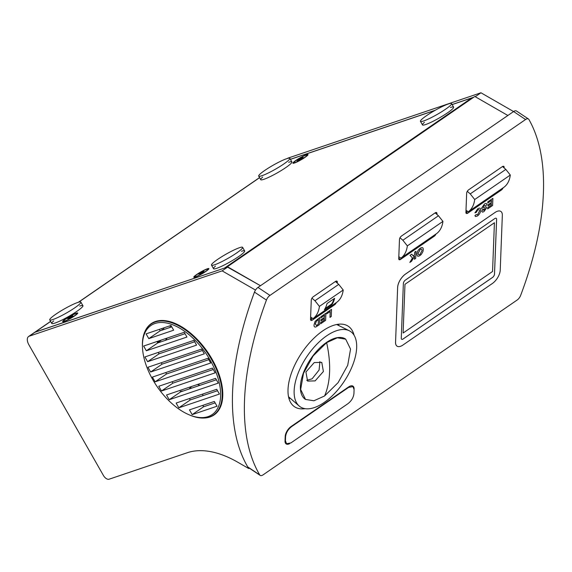 <?xml version="1.0" encoding="UTF-8"?>
<svg xmlns="http://www.w3.org/2000/svg" width="572" height="572" viewBox="0 0 572 572"><rect width="100%" height="100%" fill="white"/><g stroke="black" fill="none" stroke-linecap="round" stroke-linejoin="round"><path stroke-width="0.86" d="M326.626 342.628L337.301 337.816L345.688 339.16L350.55 349.106L347.719 365.272L338.073 382.682L324.581 395.967L313.906 400.772L305.519 399.435L300.665 389.489L303.496 373.316L313.141 355.913L326.626 342.628A121.679 66.445 -124.5 0 1 324.581 395.967M315.136 380.881L307.607 381.102L305.92 372.022L314.228 362.577L321.764 362.362L323.402 371.493L315.136 380.881M306.721 380.337L312.069 378.836L319.09 370.041L319.912 361.597M326.683 335.814A45.288 22.408 -56.3 0 1 349.299 330.766A45.288 22.408 -56.3 0 1 356.663 347.654A45.288 22.408 -56.3 0 1 324.124 402.509A45.288 22.408 -56.3 0 1 299.163 405.991A45.288 22.408 -56.3 0 1 298.226 372.951A45.288 22.408 -56.3 0 1 326.683 335.814M316.43 317.296A41.735 20.649 123.7 0 0 314.371 317.696M312.462 318.254A41.735 20.649 123.7 0 0 310.632 318.94M305.126 399.17L305.519 399.435A36.222 17.918 -56.3 0 1 303.217 373.387A36.222 17.918 -56.3 0 1 326.426 342.492A36.222 17.918 -56.3 0 1 345.731 339.182M403.074 338.989A2.76 1.366 -56.3 0 1 401.63 339.26A2.76 1.366 123.7 0 0 403.074 338.989L492.513 277.441L403.074 338.989M494.494 274.102A2.76 1.366 -56.3 0 1 492.513 277.441A2.76 1.366 123.7 0 0 494.494 274.102L496.596 219.276L494.494 274.102M496.239 218.297A2.76 1.366 -56.3 0 1 496.596 219.276A2.76 1.366 123.7 0 0 496.239 218.297M398.82 256.714L400.943 258.129A44.123 24.096 -124.5 0 0 407.343 245.888L402.86 240.247L438.452 215.758L435.135 212.877M399.992 237.745L402.86 240.247M407.343 245.888L442.935 221.4A44.123 24.096 -124.5 0 1 436.529 233.641L400.943 258.129M442.935 221.4L438.452 215.758M466.001 210.239L468.311 211.769A44.123 24.096 -124.5 0 0 474.71 199.528L470.234 193.894L505.82 169.405L502.509 166.523M467.281 191.32L470.234 193.894M474.71 199.528L510.303 175.039A44.123 24.096 -124.5 0 1 503.896 187.287L468.311 211.769M510.303 175.039L505.82 169.405M311.954 298.148L314.943 300.75L319.426 306.385A44.123 24.096 55.5 0 1 313.02 318.625L310.625 317.031M319.426 306.385L343.214 290.018A44.123 24.096 55.5 0 1 336.808 302.259L313.02 318.625M314.943 300.75L338.731 284.377L343.214 290.018M335.421 281.495L338.731 284.377M324.353 309.709L331.967 304.476A44.123 24.096 55.5 0 0 334.627 298.312L327.012 303.553A44.123 24.096 55.5 0 1 324.353 309.709M325.075 308.558L331.61 304.061L331.967 304.476M334.048 298.713A43.572 23.795 55.5 0 1 331.61 304.061M157.615 341.305A24.818 20.549 -108.7 0 1 157.228 341.613L158.694 341.119A24.818 20.549 -108.7 0 1 157.758 341.806A24.818 20.549 -108.7 0 1 157.293 342.113M159.073 341.784L158.694 341.119M165.315 340.369A27.578 22.83 71.3 0 0 167.21 338.052M171.543 326.927A27.578 22.83 71.3 0 0 171.593 326.562M170.477 325.611A22.058 18.261 -108.7 0 1 169.998 327.449M161.626 328.607L162.427 330.015M162.591 329.958A15.859 13.127 71.3 0 0 164.257 327.713M196.718 274.488A8.687 1.115 -29.7 0 0 193.922 277.32A8.687 1.115 -29.7 0 0 195.338 277.055A8.687 1.115 -29.7 0 0 203.568 272.901A8.687 1.115 -29.7 0 0 208.887 268.783A8.687 1.115 -29.7 0 0 207.329 268.804A8.687 1.115 -29.7 0 0 196.718 274.488M323.116 311.683A2.76 2.281 -108.7 0 1 323.302 312.569M64.214 321.45A8.687 1.115 -29.7 0 0 72.444 317.303A8.687 1.115 -29.7 0 0 77.763 313.184A8.687 1.115 -29.7 0 0 76.205 313.199A8.687 1.115 -29.7 0 0 67.06 317.918A8.687 1.115 -29.7 0 0 62.798 321.721A8.687 1.115 -29.7 0 0 64.214 321.45M294.48 162.999A8.687 1.115 -29.7 0 0 302.71 158.852A8.687 1.115 -29.7 0 0 308.029 154.733A8.687 1.115 -29.7 0 0 306.47 154.747A8.687 1.115 -29.7 0 0 297.326 159.466A8.687 1.115 -29.7 0 0 293.064 163.27A8.687 1.115 -29.7 0 0 294.48 162.999M224.746 267.996L35.121 332.132A8.273 4.519 -124.5 0 0 34.499 332.439A8.273 4.519 -124.5 0 0 34.406 332.511M224.71 267.939L471.728 97.962L471.993 98.427M471.728 97.962L452.159 104.59M434.956 110.41L290.412 159.352M53.718 320.885A17.925 2.295 -29.7 0 0 54.969 323.08A17.925 2.295 -29.7 0 0 76.862 311.347A17.925 2.295 -29.7 0 0 79.708 306.056M262.67 177.098A17.925 2.295 -29.7 0 0 263.928 179.301A17.925 2.295 -29.7 0 0 285.821 167.56A17.925 2.295 -29.7 0 0 288.667 162.276M424.424 122.336A17.925 2.295 -29.7 0 0 425.675 124.532A17.925 2.295 -29.7 0 0 447.569 112.798A17.925 2.295 -29.7 0 0 450.414 107.507M215.465 266.116A17.925 2.295 -29.7 0 0 216.724 268.318A17.925 2.295 -29.7 0 0 238.617 256.578A17.925 2.295 -29.7 0 0 241.463 251.294M161.361 340.033A25.096 20.771 -108.7 0 1 157.593 342.642M203.668 405.069L202.91 405.591M144.759 331.91A55.427 30.266 55.5 0 1 151.273 323.602A55.427 30.266 55.5 0 1 212.14 359.287A55.427 30.266 55.5 0 1 214.107 414.922A55.427 30.266 55.5 0 1 204.018 418.032M152.745 322.694A55.427 30.266 -124.5 0 0 151.794 323.573M214.321 414.443A55.427 30.266 -124.5 0 0 215.487 413.863M255.498 290.075L222.136 270.871L29.222 336.193A8.273 4.519 -124.5 0 0 28.6 336.5A8.273 4.519 -124.5 0 0 28.893 344.809L103.418 475.461A5.513 3.01 -124.5 0 0 109.059 479.222L187.359 452.709A110.303 60.239 55.5 0 1 237.709 462.183L248.72 468.525L248.748 467.774M29.222 336.193L34.935 332.26A8.273 4.519 -124.5 0 0 34.306 332.575L28.6 336.5M249.292 468.132L248.72 468.525M34.935 332.26L227.842 266.945L222.136 270.871M227.456 267.074L260.474 285.721L227.842 266.945M477.191 205.655A55.427 30.266 55.5 0 1 477.391 206.535M287.273 158.501L287.416 158.408A8.273 4.519 55.5 0 1 288.038 158.094L480.952 92.778L513.577 111.554L257.993 287.43A5.513 2.731 123.7 0 0 254.468 292.106A275.761 136.429 123.7 0 0 247.762 466.931A5.513 2.731 123.7 0 0 248.205 467.41L260.167 475.382A5.513 2.731 -56.3 0 1 259.724 474.91A275.761 136.429 -56.3 0 1 266.43 300.078A5.513 2.731 -56.3 0 1 269.955 295.402L525.561 119.519A5.513 2.731 -56.3 0 1 528.464 118.99A5.513 2.731 -56.3 0 1 528.921 119.491A275.761 136.429 -56.3 0 1 543.4 192.928A275.761 136.429 -56.3 0 1 520.649 295.395A5.513 2.731 -56.3 0 1 517.145 300.028L263.07 474.86A5.513 2.731 -56.3 0 1 260.167 475.382M480.952 92.778L475.239 96.711L507.872 115.487L474.832 96.475L227.434 266.709M473.773 97.204L452.13 104.533M435.249 110.246L290.376 159.302M424.045 242.228L424.46 242.957M479.951 204.776L479.536 204.047M208.108 416.609A54.047 29.515 -124.5 0 0 210.267 360.324A54.047 29.515 -124.5 0 0 166.574 323.001A54.047 29.515 -124.5 0 0 142.464 347.19A54.047 29.515 -124.5 0 0 152.831 379.765A54.047 29.515 -124.5 0 0 188.932 414.714A54.047 29.515 -124.5 0 0 208.108 416.609M142.464 347.19L142.428 346.196A55.155 30.116 55.5 0 1 151.044 324.088A55.155 30.116 55.5 0 1 211.611 359.602A55.155 30.116 55.5 0 1 213.57 414.957A55.155 30.116 55.5 0 1 209.409 417.031A55.155 30.116 55.5 0 1 189.84 415.108L188.932 414.714M171.757 326.855L160.21 330.766L148.791 338.624L146.082 333.869L170.956 325.447L173.666 330.201L148.791 338.624M160.21 330.766L159.409 329.358M146.339 350.786L143.629 346.039L184.234 332.289L186.944 337.044L146.339 350.786L157.758 342.928L156.957 341.527M185.035 333.698L157.758 342.928M147.619 361.69L144.909 356.942L193.872 340.361L196.582 345.116L147.619 361.69L159.037 353.832L158.237 352.431M194.673 341.77L159.037 353.832M150.629 372.014L147.919 367.26L201.63 349.077L204.34 353.825L150.629 372.014L162.048 364.157L161.24 362.748M202.431 350.479L162.048 364.157M155.105 381.831L152.395 377.084L207.993 358.258L210.703 363.005L155.105 381.831L166.523 373.974L165.723 372.572M208.794 359.666L166.523 373.974M161.476 391.012L158.766 386.264L212.462 368.082L215.172 372.83L161.476 391.012L172.894 383.154L172.093 381.746M213.263 369.491L172.894 383.154M169.233 399.721L166.523 394.973L215.572 378.364L218.282 383.118L169.233 399.721L180.652 391.863L179.851 390.462M216.373 379.772L180.652 391.863M178.829 407.815L176.119 403.06L216.716 389.317L219.426 394.065L178.829 407.815L190.247 399.957L189.446 398.548M217.517 390.719L190.247 399.957M192.171 414.636L189.461 409.881L214.328 401.458L217.038 406.213L192.171 414.636L203.589 406.778L202.781 405.369M215.129 402.867L203.589 406.778M354.068 335.228A48.398 23.945 123.7 0 0 346.124 325.103A48.398 23.945 123.7 0 0 322.787 330.866A48.398 23.945 123.7 0 0 288.016 389.489A48.398 23.945 123.7 0 0 292.714 405.241A48.398 23.945 123.7 0 0 305.119 408.68M288.889 398.241A45.503 22.508 123.7 0 0 290.447 398.427M338.96 325.632A45.503 22.508 123.7 0 0 338.195 324.267M354.089 389.074A8.273 4.09 123.7 0 0 352.967 386.143A8.273 4.09 123.7 0 0 348.613 386.937L291.141 426.483A8.273 4.09 123.7 0 0 285.199 436.5L285.028 440.969A8.273 4.09 123.7 0 0 286.15 443.922A8.273 4.09 123.7 0 0 289.732 443.607M336.329 302.588A2.76 1.366 -56.3 0 1 334.627 304.776L333.876 304.275M337.308 283.14L337.344 282.146A2.76 1.366 -56.3 0 0 336.972 281.159A2.76 1.366 -56.3 0 0 335.521 281.424L313.256 296.746A2.76 1.366 -56.3 0 0 311.275 300.085L310.532 319.376A2.76 1.366 -56.3 0 0 310.911 320.363A2.76 1.366 -56.3 0 0 312.362 320.098L310.553 318.89M435.95 234.041A2.76 1.366 -56.3 0 1 434.248 236.222L433.504 235.721M436.937 214.443L436.972 213.592A2.76 1.366 -56.3 0 0 436.6 212.605A2.76 1.366 -56.3 0 0 435.149 212.87L401.465 236.05A2.76 1.366 -56.3 0 0 399.478 239.389L398.741 258.68A2.76 1.366 -56.3 0 0 399.113 259.667A2.76 1.366 -56.3 0 0 400.564 259.402L398.763 258.194M503.131 187.809A2.76 1.366 -56.3 0 1 501.429 189.997L500.679 189.496M504.125 167.932L504.147 167.367A2.76 1.366 -56.3 0 0 503.775 166.38A2.76 1.366 -56.3 0 0 502.323 166.645L468.64 189.825A2.76 1.366 -56.3 0 0 466.659 193.164L465.915 212.455A2.76 1.366 -56.3 0 0 466.294 213.435A2.76 1.366 -56.3 0 0 467.746 213.17L465.937 211.969M528.464 118.99L516.502 111.018A5.513 2.731 123.7 0 0 513.599 111.54L525.561 119.519M467.746 213.17L501.429 189.997M400.564 259.402L434.248 236.222M312.362 320.098L334.627 304.776M477.241 206.642A55.155 30.116 -124.5 0 0 477.041 205.763M467.732 211.39L465.958 211.983M468.068 212.948L467.631 213.099M291.52 426.683C288.045 429.429 286.064 432.768 285.578 436.708L285.421 440.769L286.543 443.722L290.898 442.928L347.99 403.646C351.465 400.908 353.453 397.569 353.932 393.629L354.089 389.568L352.967 386.608L348.613 387.401L291.52 426.683L291.177 426.455M200 385.313L197.547 384.47M202.888 394.001L202.753 395.159M180.845 391.799A6.893 5.706 -108.7 0 1 182.018 390.948M191.127 387.172A4.826 3.997 71.3 0 0 189.396 388.903M487.837 201.837L492.878 198.37L492.606 205.477L487.651 208.887L487.702 207.7L491.369 205.169L491.427 203.625L488.016 205.977L488.059 204.79L491.477 202.438L491.555 200.436L487.794 203.017L487.837 201.837M486.057 206.785L486.615 207.779L484.162 211.375C482.725 212.427 481.917 212.298 481.753 210.989L483.04 210.017L484.198 210.196L485.106 209.331L485.149 208.465C483.24 209.581 482.06 209.474 481.61 208.158L484.348 204.154C485.928 203.053 486.808 203.246 486.979 204.733L485.699 205.705L484.262 205.362L482.89 207.257L483.49 207.565L486.057 206.785M477.806 209.895L476.211 212.412L474.946 212.834L477.799 208.744C479.765 207.593 480.737 208.072 480.702 210.189C480.594 212.434 479.522 214.364 477.477 215.973L475.546 216.545L474.917 215.694L476.211 214.536L477.613 214.729L479.415 211.175C479.572 209.688 479.036 209.259 477.806 209.895M420.227 248.269C422.286 247.018 423.294 247.49 423.259 249.692L422.894 251.701L421.385 254.304L419.97 255.548C417.903 256.792 416.895 256.299 416.938 254.075C417.067 251.802 418.161 249.871 420.227 248.269M421.979 250.622C422.064 249.149 421.471 248.763 420.184 249.456L418.218 253.224C418.118 254.704 418.711 255.091 419.998 254.376L421.979 250.622M414.686 252.173L415.966 251.294L415.694 258.401L414.414 259.28L414.536 256.099L411.604 261.211L409.845 262.426L412.476 257.936L410.031 255.377L411.74 254.204L413.492 256.213L414.6 254.318L414.686 252.173M326.834 312.627L331.531 309.395L331.252 316.502L329.972 317.381L330.201 311.461L326.784 313.813L326.834 312.627M320.856 316.738L325.89 313.277L325.618 320.377L320.67 323.788L320.713 322.601L324.381 320.077L324.446 318.525L321.028 320.878L321.071 319.698L324.488 317.346L324.567 315.336L320.806 317.925L320.856 316.738M319.741 317.503L319.469 324.61L315.773 327.027C314.464 327.263 313.899 326.519 314.057 324.81L315.079 321.414L319.741 317.503M318.239 324.31L318.418 319.569L316.509 320.949L315.336 323.995L316.445 325.475L318.239 324.31M397.662 287.38A11.032 5.455 -56.3 0 1 405.584 274.024L495.03 212.477A11.032 5.455 -56.3 0 1 502.33 215.358L500.228 270.184A11.032 5.455 -56.3 0 1 492.299 283.548L402.86 345.095A11.032 5.455 -56.3 0 1 397.054 346.146A11.032 5.455 -56.3 0 1 395.559 342.206L397.64 287.373A11.032 5.455 -56.3 0 1 405.562 274.009L495.03 212.477M397.032 346.139L397.054 346.146A11.032 5.455 -56.3 0 1 397.032 346.139A11.032 5.455 -56.3 0 1 395.538 342.192L395.559 342.206M403.088 339.003A2.76 1.366 -56.3 0 1 401.265 338.281L403.367 283.455A2.76 1.366 -56.3 0 1 405.348 280.116L494.794 218.568A2.76 1.366 -56.3 0 1 496.618 219.29L494.515 274.117A2.76 1.366 -56.3 0 1 492.535 277.456L403.088 339.003M74.238 315.958A7.586 0.972 -29.7 0 0 76.791 313.57A7.586 0.972 -29.7 0 0 72.909 314.8A7.586 0.972 -29.7 0 0 66.18 318.69A7.586 0.972 -29.7 0 0 63.621 321.085A7.586 0.972 -29.7 0 0 67.51 319.848A7.586 0.972 -29.7 0 0 74.238 315.958M71.879 316.38L72.565 315.894M71.05 317.288L70.785 316.738L72.522 315.544M70.313 317.553L70.049 317.131L70.785 316.738M68.855 318.447L67.303 318.554L70.049 317.131M68.711 317.589L69.276 318.161M68.711 318.54L71.7 317.067L73.109 316.094L71.779 316.545L71.95 316.895M196.103 276.526A7.586 0.972 -29.7 0 0 203.689 272.658A7.586 0.972 -29.7 0 0 207.922 269.169A7.586 0.972 -29.7 0 0 206.571 269.326A7.586 0.972 -29.7 0 0 198.984 273.202A7.586 0.972 -29.7 0 0 194.752 276.684A7.586 0.972 -29.7 0 0 196.103 276.526M203.081 272.494L202.903 272.15L204.24 271.7L202.831 272.665L199.843 274.145M203.01 271.986L203.696 271.493M202.181 272.887L201.916 272.336L203.646 271.149M201.437 273.151L201.172 272.737L201.916 272.336M199.985 274.045L199.764 273.702L198.434 274.152L201.172 272.737M199.843 273.187L200.4 273.759M295.245 162.477A7.586 0.972 -29.7 0 0 302.831 158.601A7.586 0.972 -29.7 0 0 307.064 155.119A7.586 0.972 -29.7 0 0 305.713 155.269A7.586 0.972 -29.7 0 0 298.119 159.145A7.586 0.972 -29.7 0 0 293.886 162.634A7.586 0.972 -29.7 0 0 295.245 162.477M302.223 158.444L302.045 158.094L303.382 157.643L301.973 158.616L297.082 161.025L298.813 159.831L297.576 160.103L298.984 159.13L300.314 158.68L300.579 159.102M302.152 157.929L302.838 157.443M301.322 158.837L301.058 158.287L302.788 157.093M298.984 159.13L299.542 159.702M301.208 158.601A7.586 0.972 -29.7 0 0 300.514 158.995M301.058 158.287L300.314 158.68M52.939 319.519A17.925 2.295 150.3 0 1 49.735 319.891A17.925 2.295 150.3 0 1 59.745 311.647A17.925 2.295 150.3 0 1 77.678 302.495A17.925 2.295 150.3 0 1 80.881 302.13A17.925 2.295 150.3 0 1 70.871 310.367A17.925 2.295 150.3 0 1 52.939 319.519M261.897 175.733A17.925 2.295 150.3 0 1 258.694 176.105A17.925 2.295 150.3 0 1 268.697 167.868A17.925 2.295 150.3 0 1 286.636 158.709A17.925 2.295 150.3 0 1 289.832 158.344A17.925 2.295 150.3 0 1 279.83 166.581A17.925 2.295 150.3 0 1 261.897 175.733M214.686 264.75A17.925 2.295 150.3 0 1 211.49 265.122A17.925 2.295 150.3 0 1 221.493 256.885A17.925 2.295 150.3 0 1 239.425 247.726A17.925 2.295 150.3 0 1 242.628 247.361A17.925 2.295 150.3 0 1 232.625 255.598A17.925 2.295 150.3 0 1 214.686 264.75M423.645 120.971A17.925 2.295 150.3 0 1 420.441 121.335A17.925 2.295 150.3 0 1 430.451 113.099A17.925 2.295 150.3 0 1 448.384 103.947A17.925 2.295 150.3 0 1 451.587 103.575A17.925 2.295 150.3 0 1 441.577 111.812A17.925 2.295 150.3 0 1 423.645 120.971M404.976 284.298L403.11 333.033L492.549 271.486L494.422 222.751L404.976 284.298M35.121 332.132L50.636 321.457M78.621 302.202L259.588 177.67M287.573 158.415L288.038 158.094M335.921 281.195L337.344 282.146M435.542 212.641L436.972 213.592M502.724 166.416L504.147 167.367M266.43 300.078L254.468 292.106M247.762 466.931L259.724 474.91M257.993 287.43L269.955 295.402M285.421 440.769L285.042 440.519M285.578 436.708L285.199 436.457M345.695 339.16L345.302 338.896M336.693 324.51L349.299 330.766M288.538 396.768L299.163 405.991M259.538 177.592L78.321 302.288M50.586 321.371L34.499 332.439M153.911 322.115L151.044 324.088M216.438 412.984L213.57 414.957M286.543 443.722L285.328 442.914M352.967 386.608L351.723 385.778M77.063 314.042L76.791 313.57M63.885 321.557L63.621 321.085M208.194 269.641L207.922 269.169M195.016 277.155L194.752 276.684M307.336 155.591L307.064 155.119M294.158 163.106L293.886 162.634M51.773 323.452L49.735 319.891M82.911 305.691L80.881 302.13M260.725 179.665L258.694 176.105M291.863 161.905L289.832 158.344M213.52 268.683L211.49 265.122M244.659 250.922L242.628 247.361M422.479 124.903L420.441 121.335M453.617 107.136L451.587 103.575"/></g></svg>
